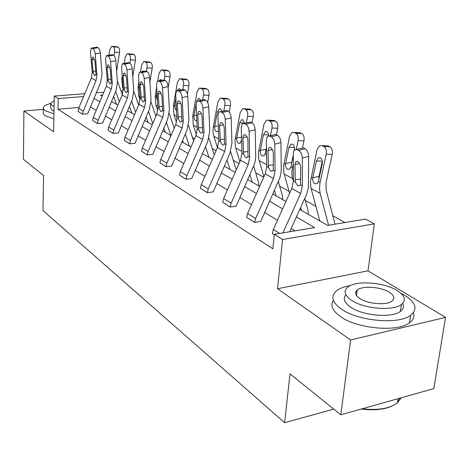 <?xml version="1.0" encoding="UTF-8"?>
<svg xmlns="http://www.w3.org/2000/svg" width="469" height="469" viewBox="0 0 469 469"><rect width="100%" height="100%" fill="white"/><g stroke="black" fill="none" stroke-linecap="round" stroke-linejoin="round"><path stroke-width="0.7" d="M43.318 109.365L23.901 110.983L53.589 131.789L54.287 96.063L84.778 93.718M340.811 414.789L350.607 339.972L445.55 317.39L433.819 388.625L340.811 414.789L289.994 373.887L284.624 422.727L42.984 210.593L43.564 175.517L23.45 159.331L23.901 110.983M344.996 222.541L332.843 215.775M315.895 206.331L305.307 200.433M289.08 191.387L279.659 186.14M263.701 177.253L255.705 172.797M239.067 163.529L233.286 160.31M216.08 150.725L212.258 148.591M194.594 138.754L192.495 137.581M174.462 127.539L173.888 127.216M299.791 209.444L327.667 225.425L365.533 219.123L374.309 223.854L282.555 239.471L274.33 234.301L314.611 227.6L296.414 216.936M445.55 317.39L368.018 270.818L374.309 223.854M284.624 422.727L333.77 409.126M277.478 135.277C279.547 136.631 280.708 139.064 280.954 142.582L281.236 170.177L280.82 174.14L279.77 178.103L260.735 221.438L254.603 222.406L246.577 217.299L247.591 213.465L265.208 173.87L266.761 166.565L266.316 139.95L267.277 136.426L269.575 136.016L271.264 136.854L277.478 135.277L275.778 134.451L269.575 136.016M228.034 111.135C229.839 112.331 230.883 114.583 231.164 117.883L231.938 143.127L229.851 153.486L213.202 191.868L207.333 192.677L200.351 188.227L201.254 184.628L217.464 147.559L218.824 140.694L217.915 115.626L218.876 112.038L220.635 111.804L222.101 112.525L228.034 111.135L226.562 110.414L220.635 111.804M184.927 90.089C186.515 91.156 187.459 93.249 187.764 96.356L188.913 120.205L187.072 129.966L171.677 166.038L166.049 166.712L159.923 162.802L160.738 159.407L175.746 124.566L176.942 118.094L175.687 94.404L176.602 90.828L177.974 90.699L179.258 91.332L184.927 90.089L183.637 89.456L177.974 90.699M147.02 71.575C148.427 72.543 149.289 74.489 149.611 77.432L151.036 100.026L149.4 109.254L135.084 143.274L129.69 143.842L124.262 140.378L125.006 137.165L138.971 104.294L140.038 98.179L138.525 75.726L139.375 72.208L140.46 72.132L141.591 72.695L147.02 71.575L145.882 71.018L140.46 72.132M113.422 55.166C114.676 56.046 115.468 57.875 115.802 60.659L117.438 82.122L115.972 90.875L102.6 123.06L97.417 123.54L92.581 120.457L93.255 117.408L106.316 86.302L107.272 80.498L105.56 59.158L106.334 55.723L108.216 56.18L113.422 55.166L112.408 54.674L107.208 55.682M294.919 230.877L291.149 228.591M277.478 220.301L264.534 212.457M251.542 204.584L239.776 197.449M227.412 189.957L216.69 183.455M204.894 176.309L195.11 170.376M183.836 163.546L174.896 158.123M164.103 151.587L155.919 146.627M145.578 140.354L138.074 135.805M128.143 129.784L121.254 125.616M111.704 119.824L105.384 115.995M96.192 110.42L90.382 106.897M79.044 107.454L58.009 109.213L272.888 248.84L274.33 234.301M98.009 47.645C99.199 48.483 99.961 50.253 100.302 52.968L102.019 73.909L100.63 82.438L87.685 113.779L82.603 114.225L78.03 111.305L78.675 108.333L91.326 78.036L92.235 72.378L90.441 51.561L91.179 48.166L92.915 48.612L98.009 47.645L97.054 47.176L91.959 48.143M129.731 63.133C131.056 64.048 131.883 65.941 132.211 68.796L133.747 90.81L132.199 99.797L118.37 132.874L113.088 133.395L107.97 130.13L108.673 127.005L122.175 95.037L123.183 89.081L121.565 67.202L122.374 63.72L124.414 64.194L129.731 63.133L128.653 62.606L123.347 63.667M165.387 80.545C166.876 81.559 167.779 83.576 168.095 86.601L169.391 109.805L167.656 119.29L152.824 154.307L147.313 154.922L141.55 151.253L142.33 147.946L156.798 114.119L157.924 107.829L156.529 84.778L157.414 81.225L158.633 81.125L159.835 81.723L165.387 80.545L164.173 79.953L158.633 81.125M205.768 100.26C207.456 101.392 208.447 103.561 208.746 106.762L209.719 131.291L207.761 141.339L191.762 178.531L186.017 179.269L179.48 175.107L180.342 171.607L195.925 135.688L197.203 129.028L196.106 104.663L197.05 101.075L198.598 100.899L199.964 101.58L205.768 100.26L204.39 99.592L198.598 100.899M251.876 122.778C253.811 124.051 254.907 126.39 255.171 129.79L255.728 156.558L255.359 160.398L254.368 164.238L236.142 206.137L230.144 207.022L222.664 202.262L223.619 198.545L240.509 160.257L241.957 153.181L241.265 127.357L242.233 123.793L244.238 123.482L245.809 124.256L251.876 122.778L250.299 122.01L244.238 123.482M274.283 234.781L272.266 233.515L273.345 229.499L291.759 188.509L293.424 180.958L293.272 153.492L294.21 150.051L296.854 149.511L298.671 150.414L305.032 148.732L303.203 147.841L296.854 149.511M58.009 109.213L58.232 98.543L54.287 96.063M368.018 270.818L277.525 288.752L350.607 339.972M277.525 288.752L282.555 239.471M96.274 92.833L103.819 92.252M120.984 90.933L123.195 90.763M83.593 96.555L58.232 98.543M282.619 208.852L269.564 201.201M256.467 193.521L244.595 186.568M232.126 179.258L221.315 172.92M209.42 165.95L199.56 160.169M188.192 153.51L179.176 148.227M168.301 141.849L160.046 137.012M149.617 130.904L142.054 126.472M132.041 120.603L125.106 116.535M115.48 110.895L109.107 107.161M99.838 101.726L93.982 98.297M102.641 95.06L100.571 95.225L102.183 96.145M111.499 101.486L117.901 105.156M127.574 110.707L134.55 114.706M144.616 120.474L152.214 124.83M162.696 130.839L170.992 135.6M181.925 141.867L190.989 147.067M202.415 153.615L212.334 159.302M224.288 166.155L235.157 172.387M247.696 179.574L259.627 186.416M272.8 193.967L285.926 201.494M122.72 93.489L121.934 93.548M307.77 214.016L308.268 213.887L308.022 210.329L304.762 198.434M282.215 199.366L282.707 199.249L282.426 195.784L278.346 181.562M258.343 185.683L258.824 185.566L258.519 182.195L253.682 166.044M82.603 114.225L83.265 111.182L96.039 80.633L96.966 74.929L95.195 53.953C94.855 51.232 94.093 49.45 92.915 48.612M91.736 48.061L97.054 47.176M93.243 72.924L91.959 59.803L92.54 57.13L93.179 57.112L94.996 61.375L95.934 74.378L95.195 75.591L94.591 75.544L93.243 72.924L92.235 72.378M122.333 94.656L117.338 80.832M116.611 71.288L119.513 52.575L114.565 52.165C114.858 49.438 114.424 47.662 113.275 46.83L118.217 47.252C119.372 48.084 119.806 49.855 119.513 52.575M114.031 55.653L114.565 52.165M119.378 101.662L115.691 91.537M116.552 104.388L113.633 96.415M107.125 78.651L106.492 70.772M108.861 55.231L109.687 49.814L111.675 46.296L113.275 46.83M112.243 46.343L117.232 46.789L118.217 47.252M50.564 103.502C46.402 104.517 43.992 105.818 43.347 107.395L43.523 109.048L45.2 110.696L53.941 113.891M43.33 108.603L43.183 113.293L44.221 114.975L45.118 115.685L53.841 118.921M53.994 111.165L51.93 110.127L50.564 107.712L50.629 104.036M54.193 100.864L50.646 103.157L52.018 105.537L54.082 106.563M350.232 285.627C343.97 286.688 339.28 288.511 336.156 291.097C330.428 296.431 332.199 302.446 341.473 309.147C358.123 321.165 398.732 324.824 410.651 315.315C417.926 309.212 415.956 302.564 404.741 295.353L400.936 293.277M356.991 291.953L355.742 292.023M333.395 300.359C330.123 305.425 332.503 310.841 340.535 316.61C357.114 328.763 397.606 332.427 409.519 322.783C413.429 319.899 414.737 316.534 413.441 312.7M402.683 303.437C404.172 306.468 403.404 309.118 400.379 311.393C391.937 318.287 362.836 315.789 350.63 307.154C344.264 302.687 342.681 298.554 345.893 294.761M397.149 290.522C383.835 282.074 355.414 280.21 347.588 287.263C343.32 291.12 344.633 295.464 351.521 300.283C363.768 308.831 392.946 311.328 401.394 304.522C406.465 300.271 405.046 295.605 397.149 290.522M359.817 298.507C367.837 304.006 386.562 305.536 391.926 301.127C395.091 298.431 394.195 295.464 389.223 292.216C380.758 286.764 362.355 285.492 357.249 290.006C354.412 292.539 355.268 295.37 359.817 298.507M362.209 408.775C377.967 410.563 389.686 408.593 397.36 402.865L401.188 397.806M400.227 398.075L397.436 402.379M392.201 405.966C384.187 409.642 373.91 410.656 361.359 409.009M97.417 123.54L98.103 120.422L111.305 89.046L112.273 83.195L110.59 61.685C110.256 58.895 109.459 57.06 108.216 56.18M106.973 55.6L112.408 54.674M108.345 81.073L107.102 67.624L107.706 64.915L108.421 64.886L110.315 69.283L111.188 82.608L110.432 83.822L109.758 83.781L108.345 81.073L107.272 80.498M113.088 133.395L113.809 130.194L127.451 97.945L128.477 91.942L126.894 69.881C126.56 67.014 125.733 65.121 124.414 64.194M123.101 63.579L128.653 62.606M124.314 89.696L123.118 75.896L123.757 73.158L124.549 73.117L126.524 77.655L127.328 91.32L126.554 92.534L125.803 92.499L124.314 89.696L123.183 89.081M138.648 105.062L133.776 91.314M132.756 76.652L135.394 60.173L130.353 59.774C130.658 56.972 130.206 55.137 128.987 54.269L134.023 54.685C135.242 55.547 135.699 57.382 135.394 60.173M129.813 63.174L130.353 59.774M135.594 112.243L131.631 101.14M131.883 113.176L129.426 106.346M123.177 88.969L122.556 87.246L121.823 78.774L122.227 76.189M124.244 63.35L125.194 57.288L127.257 53.706L128.987 54.269M127.902 53.759L132.985 54.193L134.023 54.685M155.907 116.195L151.047 102.178M149.904 82.087L152.191 68.21L147.055 67.823C147.377 64.945 146.897 63.051 145.613 62.143L150.742 62.541C152.032 63.45 152.519 65.338 152.191 68.21M146.486 71.311L147.055 67.823M152.759 123.558L148.497 111.376M148.069 122.456L146.123 116.933M140.049 99.692L138.724 95.928L138.027 87.246L138.93 81.694M140.501 71.974L141.597 65.191L143.737 61.545L145.613 62.143M139.522 90.517L139.023 87.762L139.287 87.035M139.234 86.255L139.105 87.058M142.113 71.646L142.91 71.048L143.825 71.294M144.475 61.603L149.64 62.025L150.742 62.541M129.69 143.842L130.446 140.553L144.569 107.383L145.654 101.21L144.176 78.563C143.848 75.62 142.986 73.662 141.591 72.695M140.202 72.038L145.882 71.018M141.239 98.824L140.102 84.666L140.764 81.899L141.65 81.846L143.707 86.531L144.434 100.554L143.649 101.767L142.805 101.732L141.239 98.824L140.038 98.179M174.204 128.143L169.25 113.51M168.148 87.568L169.995 76.728L164.76 76.359C165.1 73.399 164.59 71.44 163.23 70.479L168.453 70.866C169.825 71.821 170.341 73.774 169.995 76.728M164.15 79.941L164.76 76.359M170.892 135.541L166.366 122.298M165.194 132.276L163.81 128.254M157.777 110.743L155.843 105.12L155.192 96.215L156.681 87.269M157.719 81.049L158.968 73.569L161.184 69.852L163.23 70.479M157.49 100.577L156.241 96.766L156.329 96.045L157.209 95.928M156.98 92.159L156.329 96.045M159.108 80.867L160.322 79.624L161.705 80.316M162.034 69.916L167.286 70.321L168.453 70.866M147.313 154.922L148.104 151.546L162.743 117.397L163.892 111.053L162.544 87.797C162.221 84.766 161.318 82.743 159.835 81.723M158.37 81.026L164.173 79.953M159.202 108.521L158.123 93.976L158.815 91.191L159.806 91.109L161.963 95.957L162.596 110.356L161.799 111.558L160.849 111.534L159.202 108.521L157.924 107.829M193.621 140.999L188.497 125.458M187.424 94.128L188.89 85.768L183.555 85.417C183.918 82.368 183.379 80.34 181.925 79.337L187.254 79.707C188.714 80.709 189.259 82.732 188.89 85.768M182.875 89.309L183.555 85.417M189.382 146.14L185.331 133.987M183.338 142.676L182.57 140.383M176.508 122.345L173.993 114.87L173.395 105.73L177.405 82.45L179.697 78.675L181.925 79.337M176.109 110.455L174.509 106.316L174.603 105.572L176.268 105.337M175.887 98.132L174.603 105.572M177.305 90.54L178.789 88.735L179.621 88.793L180.588 89.96M180.676 78.745L186.017 79.12L187.254 79.707M166.049 166.712L166.882 163.235L182.072 128.055L183.297 121.524L182.089 97.616C181.779 94.504 180.835 92.405 179.258 91.332M177.704 90.587L183.637 89.456M178.302 118.827L177.3 103.883L178.009 101.075L179.129 100.97L180.454 102.488L181.286 105.079L181.913 120.779L181.116 121.969L180.043 121.958L178.302 118.827L176.942 118.094M214.269 154.87L208.904 138.121M207.691 102.523L208.986 95.383L203.546 95.049C203.933 91.912 203.358 89.814 201.817 88.752L207.245 89.104C208.799 90.159 209.379 92.252 208.986 95.383M202.69 99.803L203.546 95.049M209.022 157.402L205.498 146.533M202.596 153.715L202.497 153.422M196.347 134.609L193.281 125.229L192.736 115.843L197.003 91.895L199.366 88.055L201.817 88.752M196.798 120.697L195.62 120.756L195.016 120.263L193.92 117.279L194.019 115.702L196.587 115.321M196.734 101.451L196.476 101.955M196.101 104.059L194.019 115.702M196.564 101.445L198.416 98.414L199.36 98.478L200.603 100.278M204.789 88.407L207.245 89.104M186.017 179.269L186.897 175.687L202.678 139.41L203.974 132.686L202.936 108.099C202.637 104.886 201.647 102.717 199.964 101.58M198.323 100.788L204.39 99.592M198.651 129.807L197.73 114.436L198.463 111.622L199.73 111.481C201.066 112.408 201.852 114.143 202.092 116.687L202.502 131.889L201.711 133.061L200.492 133.067L198.651 129.807L197.203 129.028M236.247 169.913L230.59 151.616M229.183 112.097L230.402 105.625L224.856 105.32C225.272 102.084 224.651 99.909 223.01 98.783L228.544 99.111C230.197 100.231 230.818 102.406 230.402 105.625M223.819 110.883L224.856 105.32M229.91 169.379L226.978 160.035M217.423 147.653L213.459 134.972L212.985 131.59L213.114 128.043L217.874 101.955L220.307 98.056L223.01 98.783M218.46 130.699L217.727 131.631L216.174 131.59L215.037 130.048L214.591 128.107L214.702 126.483L218.29 125.927M219.046 111.892L217.411 111.804L214.702 126.483M217.411 111.804L219.31 108.738L220.389 108.79L221.872 111.341M225.865 98.379L228.544 99.111M207.333 192.677L208.259 188.984L224.68 151.534L226.064 144.604L225.226 119.296C224.938 115.99 223.895 113.733 222.101 112.525M220.366 111.692L226.562 110.414M220.371 141.532L219.556 125.71L220.295 122.901L221.731 122.714C223.162 123.693 223.989 125.493 224.217 128.113L224.493 143.754L223.719 144.892L222.324 144.927L220.371 141.532L218.824 140.694M252.041 122.866L253.266 116.564L247.614 116.289C248.054 112.947 247.398 110.69 245.639 109.5L251.278 109.805C253.049 110.989 253.711 113.24 253.266 116.564M246.354 122.79L247.614 116.289M252.181 182.148L249.895 174.603M239.888 161.658L235.356 146.697L234.981 140.307L240.151 112.689L242.643 108.744L244.138 108.79L245.639 109.5M241.599 139.797L240.081 143.297L238.557 143.432L237.285 142.025L236.646 139.668L236.763 137.986L241.529 137.212M244.513 123.083L239.659 122.866L236.763 137.986M239.659 122.866L241.599 119.759L242.842 119.8L244.525 123.236M248.353 109.019L249.778 109.095L251.278 109.805M230.144 207.022L231.123 203.218L248.236 164.519L249.713 157.367L249.098 131.297C248.828 127.879 247.732 125.534 245.809 124.256M243.974 123.37L250.299 122.01M243.61 154.072L242.913 137.775L243.663 134.984L245.293 134.738C246.823 135.775 247.696 137.646 247.913 140.354L248.031 156.458L247.286 157.543L245.692 157.619L243.61 154.072L241.957 153.181M276.423 134.767L277.736 128.272L271.973 128.025C272.448 124.578 271.744 122.227 269.857 120.967L275.608 121.237C277.501 122.491 278.211 124.836 277.736 128.272M270.449 135.629L271.973 128.025M266.714 163.898L266.568 154.993M275.977 195.79L274.4 190.379M263.895 176.819L258.765 159.231L258.442 152.654L263.983 124.174L266.515 120.187L268.25 120.211L269.857 120.967M266.445 147.682L265.19 153.721L264 155.761L262.259 155.948C260.899 155.098 260.219 153.492 260.236 151.129L260.354 150.291L266.122 149.294M268.637 134.896L263.455 134.697L260.354 150.291M263.455 134.697L265.425 131.56L266.861 131.578L268.192 133.143L268.684 135.775M272.389 120.404L273.996 120.48L275.608 121.237M254.603 222.406L255.64 218.478L273.509 178.449L275.092 171.062L274.74 144.182C274.488 140.653 273.327 138.214 271.264 136.854M269.329 135.91L275.778 134.451M268.538 167.527L267.981 150.719L268.719 147.97L270.59 147.641C272.225 148.749 273.146 150.696 273.345 153.492L273.28 170.089L272.589 171.103L270.754 171.232L268.538 167.527L266.761 166.565M302.558 147.618L303.982 140.835L298.114 140.624C298.624 137.059 297.862 134.609 295.839 133.266L301.702 133.501C303.736 134.838 304.498 137.282 303.982 140.835M293.418 181.521L292.263 177.165L291.876 173.448L292.128 169.538L293.33 163.552M296.302 149.306L298.114 140.624M301.456 210.399L300.658 207.533M289.613 193.287L283.839 172.656L283.587 165.885L289.531 136.491L292.087 132.469L294.116 132.451L295.839 133.266M293.283 155.573L290.827 167.122L289.672 169.104L287.673 169.368C286.213 168.459 285.492 166.788 285.51 164.343L285.639 163.476L291.712 162.368L293.277 154.846M294.514 147.547L288.963 147.377L285.639 163.476M288.963 147.377L290.944 144.229L292.621 144.212C294.145 145.208 294.767 147.061 294.485 149.758M298.149 132.616L299.972 132.692L301.702 133.501M294.303 149.945L294.585 148.591M291.712 162.368L291.554 163.88M289.731 231.739L306.468 194.629L308.35 188.092L308.708 156.347L302.347 158.053C302.118 154.412 300.893 151.862 298.671 150.414M282.924 232.87L300.693 193.433L302.399 185.8L302.347 158.053M305.032 148.732C307.259 150.174 308.485 152.712 308.708 156.347M296.637 149.412L303.203 147.841M295.341 181.99L294.942 164.642L295.658 161.963L297.803 161.535C299.568 162.714 300.541 164.742 300.723 167.632L300.447 184.745L299.832 185.66L297.704 185.871L295.341 181.99L293.424 180.958M335.036 224.2L326.072 189.752L326.055 182.47L332.216 154.336L326.231 154.178C326.782 150.485 325.961 147.928 323.78 146.498L329.754 146.691C331.946 148.11 332.767 150.66 332.216 154.336M328.587 225.272L320.157 193.363L319.5 188.884L319.928 183.244L326.231 154.178M319.817 220.928L310.924 187.793L310.449 181.702L316.991 149.722L319.536 145.701L321.927 145.619L323.78 146.498M316.382 161.008L318.345 157.865L320.321 157.795C322.051 158.956 322.695 161.002 322.262 163.933L318.387 181.532L317.284 183.426L314.98 183.789C313.409 182.822 312.641 181.069 312.671 178.542L312.805 177.645L319.008 176.444L322.326 161.143L316.382 161.008L312.805 177.645M325.814 145.748L327.89 145.818L329.754 146.691M319.008 176.444L318.867 178.742M100.302 52.968L95.195 53.953M82.608 114.184L78.03 111.305M96.966 74.929L95.934 74.378M96.039 80.633L91.326 78.036M83.265 111.182L78.675 108.333M94.574 59.293L91.959 59.803M92.938 71.241L95.828 71.206M117.232 46.789L112.302 46.367M115.802 60.659L110.59 61.685M97.417 123.499L92.581 120.457M112.273 83.195L111.188 82.608M111.305 89.046L106.316 86.302M98.103 120.422L93.255 117.408M109.857 67.073L107.102 67.624M108.04 79.349L111.1 79.29M132.211 68.796L126.894 69.881M113.088 133.354L107.97 130.13M128.477 91.942L127.328 91.32M127.451 97.945L122.175 95.037M113.809 130.194L108.673 127.005M126.026 75.298L123.118 75.896M124.009 87.92L127.263 87.85M121.823 78.774L122.444 79.097M122.556 87.246L123.066 87.521M132.985 54.193L127.955 53.783M138.027 87.246L139.023 87.762M138.724 95.928L139.932 96.579M149.64 62.025L144.516 61.621M149.611 77.432L144.176 78.563M129.69 143.795L124.262 140.378M145.654 101.21L144.434 100.554M144.569 107.383L138.971 104.294M130.446 140.553L125.006 137.165M143.168 84.015L140.102 84.666M140.929 97.001L144.388 96.907M155.192 96.215L156.241 96.766M155.843 105.12L157.824 106.187M167.286 70.321L162.069 69.928M168.095 86.601L162.544 87.797M147.313 154.876L141.55 151.253M163.892 111.053L162.596 110.356M162.743 117.397L156.798 114.119M148.104 151.546L142.33 147.946M161.371 93.272L158.123 93.976M158.885 106.645L162.579 106.522M173.395 105.73L174.509 106.316M173.993 114.87L176.854 116.406M186.017 79.12L180.694 78.751M187.764 96.356L182.089 97.616M166.055 166.659L159.923 162.802M183.297 121.524L181.913 120.779M182.072 128.055L175.746 124.566M166.882 163.235L160.738 159.407M180.735 103.11L177.3 103.883M177.98 116.898L181.931 116.74M192.736 115.843L193.926 116.464M193.281 125.229L197.121 127.292M205.926 88.483L200.503 88.131M208.746 106.762L202.936 108.099M186.023 179.217L179.48 175.107M203.974 132.686L202.502 131.889M202.678 139.41L195.925 135.688M186.897 175.687L180.342 171.607M201.377 113.586L197.73 114.436M198.328 127.82L202.561 127.621M213.331 126.607L214.597 127.269M213.811 136.256L218.759 138.912M227.137 98.455L221.608 98.121M231.164 117.883L225.226 119.296M207.339 192.624L200.351 188.227M226.064 144.604L224.493 143.754M224.68 151.534L217.464 147.559M208.259 188.984L201.254 184.628M223.426 124.777L219.556 125.71M220.049 139.481L224.592 139.234M235.297 138.091L236.652 138.801M235.708 148.011L241.904 151.34M241.277 141.222L241.641 141.409M249.778 109.095L244.138 108.79M255.171 129.79L249.098 131.297M230.144 206.97L222.664 202.262M249.713 157.367L248.031 156.458M248.236 164.519L240.509 160.257M231.123 203.218L223.619 198.545M247.022 136.749L242.913 137.775M243.288 151.956L248.183 151.651M258.788 150.373L260.236 151.129M259.105 160.58L266.726 164.672M265.19 153.721L266.556 154.436M273.996 120.48L268.25 120.211M280.954 142.582L274.74 144.182M254.608 222.353L246.577 217.299M275.092 171.062L273.28 170.089M273.509 178.449L265.208 173.87M255.64 218.478L247.591 213.465M272.342 149.582L267.981 150.719M268.215 165.334L273.503 164.965M283.956 163.529L285.51 164.343M284.179 174.04L292.592 178.566M290.827 167.122L292.41 167.949M299.972 132.692L294.116 132.451M274.289 234.729L272.272 233.456M302.399 185.8L300.447 184.745M300.693 193.433L291.759 188.509M279.647 233.415L273.345 229.499M299.574 163.388L294.942 164.642M295.013 179.727L300.752 179.264M310.994 177.663L312.671 178.542M311.099 188.503L320.157 193.363M318.387 181.532L320.093 182.423M327.89 145.818L321.927 145.619M92.991 57.042L92.54 57.13M397.993 398.703L397.36 402.865M356.522 295.564L357.249 290.006M400.379 311.393L401.394 304.522M410.651 315.315L409.519 322.783M108.222 64.81L107.706 64.915M124.344 73.041L123.757 73.158M143.52 71.095L142.91 71.048M141.433 81.758L140.764 81.899M161.019 79.671L160.322 79.624M159.583 91.021L158.815 91.191M179.592 88.782L178.789 88.735M178.9 100.876L178.009 101.075M199.348 98.472L198.416 98.414M199.495 111.388L198.463 111.622M220.401 108.796L219.31 108.738M221.497 122.614L220.295 122.901M242.883 119.824L241.599 119.759M245.064 134.638L243.663 134.984M266.949 131.625L265.425 131.56M270.367 147.547L268.719 147.97M292.767 144.288L290.944 144.229M297.598 161.442L295.658 161.963M320.544 157.918L318.345 157.865"/></g></svg>
